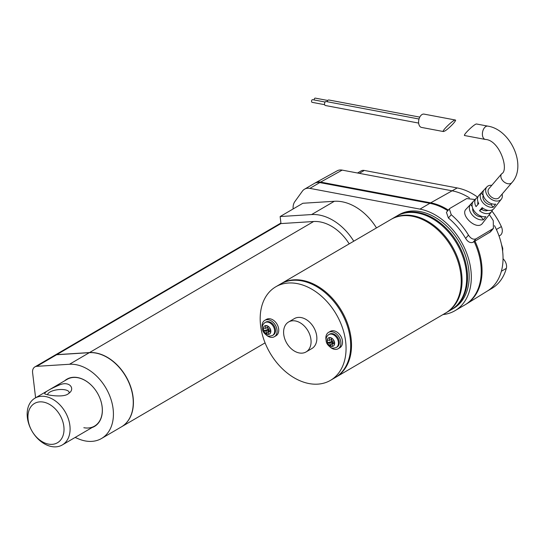 <?xml version="1.0" encoding="UTF-8"?>
<svg xmlns="http://www.w3.org/2000/svg" width="545" height="545" viewBox="0 0 545 545"><rect width="100%" height="100%" fill="white"/><g stroke="black" fill="none" stroke-linecap="round" stroke-linejoin="round"><path stroke-width="0.82" d="M487.836 126.127L476.603 124.008C474.906 123.361 462.398 135.453 464.674 135.548L485.329 139.438A6.772 4.074 -79.3 0 1 482.454 135.201A6.772 4.074 -79.3 0 1 487.836 126.127C510.733 129.567 527.185 165.939 511.953 182.575L499.145 197.562A6.772 4.646 40.5 0 1 490.977 196.697A6.772 4.646 40.5 0 1 488.845 188.768L501.652 173.78A6.772 4.646 40.5 0 0 502.674 180.593A6.772 4.646 40.5 0 0 511.953 182.575M492.523 209.784A10.185 6.983 -139.5 0 1 491.624 211.61L486.753 217.85A10.532 7.228 40.5 0 0 486.774 217.823L482.557 223.225C477.045 231.339 459.66 215.043 466.077 209.171L476.153 198.387A10.185 6.983 -139.5 0 1 477.815 197.215M496.536 205.308L498.982 202.175M491.801 185.307A9.483 6.506 40.5 0 0 487.966 186.029A9.483 6.506 40.5 0 0 486.917 186.86A9.483 6.506 40.5 0 0 489.771 198.114A9.483 6.506 40.5 0 0 501.332 199.17A9.483 6.506 40.5 0 0 502.102 194.102M470.498 204.457A10.532 7.228 40.5 0 0 472.208 214.907A10.532 7.228 40.5 0 0 483.449 219.778L485.895 216.644A10.355 7.105 -139.5 0 1 474.872 211.848A10.355 7.105 -139.5 0 1 473.176 201.596L470.498 204.457L472.188 206.453M481.208 193.012L483.885 190.151A9.66 6.629 40.5 0 0 485.547 199.606A9.66 6.629 40.5 0 0 495.678 204.109L493.232 207.243A9.83 6.744 -139.5 0 1 482.877 202.665A9.83 6.744 -139.5 0 1 481.208 193.012L483.231 195.403M491.624 211.61A10.185 6.983 -139.5 0 1 479.491 210.697L482.161 207.631A10.008 6.867 40.5 0 0 494.056 208.497L501.332 199.17M486.917 186.86L478.844 195.505A10.008 6.867 40.5 0 0 478.714 203.558L476.044 206.616A10.185 6.983 -139.5 0 1 476.153 198.387M475.09 199.525L466.683 198.578L450.156 208.238L449.346 208.905L451.233 214.71L448.406 218.014L446.423 212.325L449.346 208.905M490.48 231.863L473.087 242.266C470.39 243.268 467.903 241.98 465.641 238.417L468.468 235.106A62.995 44.588 -120.3 0 0 451.233 214.71M468.468 235.106C470.785 238.615 473.305 239.855 476.01 238.839L493.409 228.444L493.252 220.616A62.995 44.588 -120.3 0 0 489.267 214.628M483.449 219.778L480.928 216.794L481.364 216.276M472.733 208.34A6.772 4.646 40.5 0 0 474.94 214.056A6.772 4.646 40.5 0 0 480.928 216.794M493.232 207.243L491.168 204.804A6.772 4.646 -139.5 0 1 484.757 201.596A6.772 4.646 -139.5 0 1 483.258 195.485M477.945 204.436A6.772 4.646 -139.5 0 1 477.972 201.888M487.884 210.356A6.772 4.646 -139.5 0 1 481.691 209.409L479.491 210.697M448.406 218.014A57.171 40.459 59.7 0 1 465.641 238.417M481.691 209.409L482.795 208.115M491.168 204.804L491.985 203.85M391.358 219.219A54.187 38.354 59.7 0 1 391.766 218.974A54.187 38.354 59.7 0 1 452.227 246.395A54.187 38.354 59.7 0 1 446.471 312.53A54.187 38.354 59.7 0 1 446.055 312.769M391.766 218.974L396.392 216.27A54.187 38.354 59.7 0 1 456.853 243.69A54.187 38.354 59.7 0 1 451.103 309.826L446.471 312.53M280.811 283.856A54.187 38.354 59.7 0 1 281.22 283.611A54.187 38.354 59.7 0 1 341.681 311.031A54.187 38.354 59.7 0 1 335.931 377.167A54.187 38.354 59.7 0 1 335.516 377.406M281.22 283.611L390.942 219.458A54.187 38.354 59.7 0 1 451.403 246.878A54.187 38.354 59.7 0 1 445.647 313.014L335.931 377.167M262.288 328.104A9.483 6.71 59.7 0 1 264.788 320.351L266.437 319.384A9.483 6.71 59.7 0 1 277.017 324.186A9.483 6.71 59.7 0 1 276.008 335.761L274.36 336.721A9.483 6.71 59.7 0 1 270.613 337.287A9.483 6.71 59.7 0 1 266.382 335.1M326.087 340.114A9.483 6.71 59.7 0 1 328.581 332.368L330.236 331.401A9.483 6.71 59.7 0 1 340.816 336.197A9.483 6.71 59.7 0 1 339.808 347.771L338.152 348.739A9.483 6.71 59.7 0 1 334.412 349.297A9.483 6.71 59.7 0 1 330.175 347.111M288.584 321.993L294.368 318.607A17.338 12.276 59.7 0 1 313.716 327.382A17.338 12.276 59.7 0 1 311.876 348.548L306.092 351.927A17.338 12.276 59.7 0 1 292.365 349.672A17.338 12.276 59.7 0 1 283.727 334.398A17.338 12.276 59.7 0 1 288.584 321.993A17.338 12.276 59.7 0 1 307.932 330.767A17.338 12.276 59.7 0 1 306.092 351.927M260.592 325.569A54.187 38.354 59.7 0 1 275.77 286.799A54.187 38.354 59.7 0 1 336.231 314.22A54.187 38.354 59.7 0 1 330.474 380.356A54.187 38.354 59.7 0 1 287.569 373.305A54.187 38.354 59.7 0 1 260.592 325.569M275.77 286.799L280.396 284.095A54.187 38.354 59.7 0 1 340.857 311.515A54.187 38.354 59.7 0 1 335.1 377.651L330.474 380.356M334.358 342.349L332.225 343.595L334.562 344.038L334.235 341.286L331.898 340.843L331.564 338.098L329.228 337.655L329.555 340.407L327.218 339.964L327.545 342.716L329.882 343.152L330.209 345.905L332.45 342.458L333.751 342.703M331.571 338.132L329.228 337.655M331.449 339.297L331.721 341.586L327.545 342.716M330.209 345.905L332.552 346.347L332.225 343.595M270.565 330.331L268.426 331.585L270.77 332.021L270.436 329.275L268.099 328.833L267.772 326.08L265.435 325.644L265.762 328.39L263.419 327.954L263.746 330.699L266.089 331.142L266.416 333.894L268.658 330.44L269.959 330.686M267.656 327.286L267.929 329.575L263.746 330.699M267.779 326.114L265.435 325.644M266.416 333.894L268.753 334.33L268.426 331.585M92.01 427.58A27.366 19.368 -120.3 0 0 102.16 406.863A27.366 19.368 -120.3 0 0 87.091 381.691A27.366 19.368 -120.3 0 0 64.657 380.805M83.828 427.716A27.093 19.177 -120.3 0 0 94.523 426.115A27.093 19.177 -120.3 0 0 102.113 406.727A27.093 19.177 -120.3 0 0 88.624 382.863A27.093 19.177 -120.3 0 0 67.171 379.334L34.948 398.177A27.093 19.177 59.7 0 1 56.401 401.699A27.093 19.177 59.7 0 1 69.889 425.57A27.093 19.177 59.7 0 1 62.3 444.952A27.093 19.177 59.7 0 1 32.073 431.245A27.093 19.177 59.7 0 1 34.948 398.177M494.492 225.644A56.278 39.833 59.7 0 1 496.393 229.486A56.278 39.833 59.7 0 1 501.373 271.26A56.278 39.833 59.7 0 1 487.462 290.976L466.302 304.069A56.898 40.269 59.7 0 1 465.273 304.675M491.951 211.133A56.278 39.833 59.7 0 1 501.352 226.584A8.127 5.75 59.7 0 1 499.969 235.515L499.063 236.053M314.874 183.154A13.55 9.585 59.7 0 1 315.426 182.813L337.212 170.796A12.923 9.149 59.7 0 1 342.178 170.115L452.255 190.845A56.278 39.833 59.7 0 1 469.49 197.883M357.527 173.003L361.076 170.926A8.127 5.75 59.7 0 1 364.285 170.442L457.214 187.943A56.278 39.833 59.7 0 1 477.754 197.242M349.202 243.86A41.318 29.246 -120.3 0 0 313.641 221.508L280.975 223.579L280.137 216.549L302.857 203.265L334.344 201.275A48.771 34.519 59.7 0 1 376.472 227.912M121.453 426.844A41.318 29.246 -120.3 0 0 121.535 426.796A41.318 29.246 -120.3 0 0 129.104 382.651A41.318 29.246 -120.3 0 0 89.496 352.574L56.782 354.645A8.127 5.75 -120.3 0 0 54.882 355.211A8.127 5.75 -120.3 0 0 54.8 355.258M75.135 437.451L78.391 438.834A41.318 29.246 -120.3 0 0 101.54 438.487L121.371 426.899A41.318 29.246 -120.3 0 0 128.94 382.747A41.318 29.246 -120.3 0 0 89.326 352.669L56.619 354.741A8.127 5.75 -120.3 0 0 54.711 355.306L34.887 366.901A8.127 5.75 -120.3 0 0 32.605 372.719L35.595 397.796M101.54 438.487A41.318 29.246 -120.3 0 0 109.109 394.342A41.318 29.246 -120.3 0 0 69.501 364.264L36.788 366.335A8.127 5.75 -120.3 0 0 34.887 366.901M267.929 329.575L268.569 329.691L268.658 330.44M267.895 327.143L265.762 328.39M268.569 329.691L266.089 331.142M331.721 341.586L332.361 341.708L332.45 342.458M331.694 339.154L329.555 340.407M332.361 341.708L329.882 343.152M264.986 322.586L265.81 322.109A7.453 5.273 59.7 0 1 274.128 325.876A7.453 5.273 59.7 0 1 273.331 334.971L272.507 335.454A7.453 5.273 59.7 0 0 273.297 326.36A7.453 5.273 59.7 0 0 264.986 322.586C262.867 324.132 261.988 326.148 262.336 328.642C262.452 331.149 264.025 333.431 267.043 335.475C268.011 336.34 269.829 336.333 272.507 335.454M328.778 334.603L329.609 334.119A7.453 5.273 59.7 0 1 337.92 337.886A7.453 5.273 59.7 0 1 337.13 346.981L336.306 347.465A7.453 5.273 59.7 0 0 337.096 338.37A7.453 5.273 59.7 0 0 328.778 334.603C326.666 336.142 325.781 338.159 326.128 340.652C326.251 343.166 327.817 345.441 330.842 347.485C331.81 348.35 333.629 348.344 336.306 347.465M264.788 320.351A9.483 6.71 59.7 0 1 275.368 325.147A9.483 6.71 59.7 0 1 274.36 336.721M328.581 332.368A9.483 6.71 59.7 0 1 339.16 337.164A9.483 6.71 59.7 0 1 338.152 348.739M396.808 216.031A54.187 38.354 59.7 0 1 397.223 215.786A54.187 38.354 59.7 0 1 457.684 243.206A54.187 38.354 59.7 0 1 451.928 309.342A54.187 38.354 59.7 0 1 451.512 309.58M397.223 215.786L398.872 214.819A54.187 38.354 59.7 0 1 459.333 242.239A54.187 38.354 59.7 0 1 453.576 308.375L451.928 309.342M293.149 208.946A13.55 9.585 59.7 0 1 294.825 201.643L302.373 191.166A13.55 9.585 59.7 0 1 304.539 189.183L314.451 183.386A13.55 9.585 59.7 0 1 319.799 182.582L429.882 203.312A56.898 40.269 59.7 0 1 447.779 210.738M474.157 241.633A56.898 40.269 59.7 0 1 464.865 304.921L454.946 310.718A56.898 40.269 59.7 0 1 442.976 314.574M304.539 189.183A13.55 9.585 59.7 0 1 309.887 188.379L419.97 209.11A56.898 40.269 59.7 0 1 467.494 255.407A56.898 40.269 59.7 0 1 454.946 310.718M503.042 258.78A8.127 5.75 59.7 0 1 506.332 268.358A56.278 39.833 59.7 0 1 491.808 288.441L487.162 291.159M315.426 182.813A13.55 9.585 59.7 0 1 320.623 182.098L430.707 202.829A56.898 40.269 59.7 0 1 448.337 210.084M474.981 241.156A56.898 40.269 59.7 0 1 466.302 304.069M280.137 216.549L311.624 214.56A48.771 34.519 59.7 0 1 353.753 241.197M443.405 131.543L421.537 127.428A6.772 4.074 -79.3 0 1 418.662 123.184A6.772 4.074 -79.3 0 1 424.044 114.116L455.334 120.009C457.18 120.016 448.726 128.852 444.802 131.025L443.405 131.543C441.137 131.447 453.644 119.355 455.334 120.009M419.773 117.114L328.792 99.98A2.03 1.226 100.7 0 0 328.192 100.103A2.03 1.226 100.7 0 0 327.218 101.724M419.023 119.014L326.148 101.527A2.03 1.226 100.7 0 0 325.549 101.649A2.03 1.226 100.7 0 0 324.52 103.782A2.03 1.226 100.7 0 0 325.399 105.519L418.649 123.081M327.777 100.478L315.269 98.12A1.356 0.818 100.7 0 0 314.874 98.202A1.356 0.818 100.7 0 0 314.199 99.967M325.127 102.024L312.626 99.667A1.356 0.818 100.7 0 0 312.231 99.749A1.356 0.818 100.7 0 0 311.542 101.172A1.356 0.818 100.7 0 0 312.128 102.331L324.629 104.688M68.943 393.374A10.839 4.013 -6.8 0 0 69.14 392.386A10.839 4.013 -6.8 0 0 58.165 389.655A10.839 4.013 -6.8 0 0 47.606 394.757M63.847 426.476A22.761 16.112 59.7 0 1 39.22 439.611A22.761 16.112 59.7 0 1 34.88 403.245A22.761 16.112 59.7 0 1 63.847 426.476M44.704 393.762L44.86 393.878C47.258 395.214 62.893 397.673 67.962 394.042L69.889 392.509C74.781 388.06 69.113 380.655 59.214 385.043C49.295 389.368 44.458 392.271 44.704 393.762M473.087 242.266L476.01 238.839M489.608 232.599L492.537 229.179M327.17 341.299A4.742 3.359 59.7 0 1 332.3 338.561A4.742 3.359 59.7 0 1 333.199 346.136A4.742 3.359 59.7 0 1 327.17 341.299M263.371 329.289A4.742 3.359 59.7 0 1 268.501 326.55A4.742 3.359 59.7 0 1 269.407 334.126A4.742 3.359 59.7 0 1 263.371 329.289M501.352 226.584L496.393 229.486M457.214 187.943L430.707 202.829M89.496 352.574L313.641 221.508M56.782 354.645L280.975 223.552M69.501 364.264L89.326 352.669M36.788 366.335L56.619 354.741M309.887 188.379L319.799 182.582M419.97 209.11L429.882 203.312M506.332 268.358L501.373 271.26M364.285 170.442L359.332 173.344M320.623 182.098L342.178 170.115M311.624 214.56L334.344 201.275M501.652 173.78C509.405 170.169 499.581 139.976 485.329 139.438M490.486 231.863L493.409 228.444M501.468 244.385L502.742 248.357L502.64 251.252M265.081 342.866L121.535 426.796M280.913 223.041L54.882 355.211M94.523 426.115L62.3 444.952"/></g></svg>
